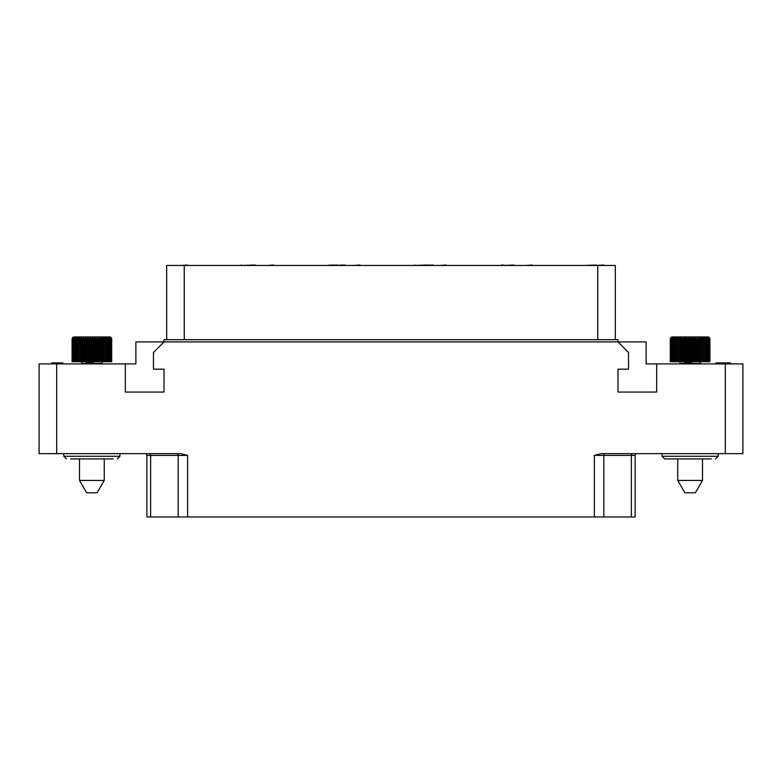 <?xml version="1.0" encoding="UTF-8"?>
<svg xmlns="http://www.w3.org/2000/svg" width="782" height="782" viewBox="0 0 782 782"><rect width="100%" height="100%" fill="white"/><g stroke="black" fill="none" stroke-linecap="round" stroke-linejoin="round"><path stroke-width="1.17" d="M166.664 339.711L166.664 265.46L615.336 265.46L615.336 339.711M56.695 363.904L56.695 453.638L39.1 453.638L39.1 363.904L135.873 363.904L135.873 341.91L164.025 341.91L164.025 339.711L617.976 339.711L617.976 341.91L628.533 352.467L628.533 369.182L617.976 369.182L617.976 392.056L656.684 392.056L656.684 363.904L742.9 363.904L742.9 453.638L725.305 453.638L725.305 363.904M656.684 363.904L646.128 363.904L646.128 341.91L164.025 341.91L153.468 352.467L153.468 369.182L164.025 369.182L164.025 392.056L125.316 392.056L125.316 363.904M635.131 516.98L635.131 455.398L635.131 516.98L594.379 516.98L594.379 455.398L601.417 453.638L725.305 453.638M594.379 516.98L146.869 516.98L146.869 455.398A1.76 1.76 -90 0 0 145.11 453.638A1.76 1.76 -90 0 1 146.869 455.398L150.623 455.398A1.76 1.261 90 0 0 149.362 453.638M56.695 453.638L180.583 453.638L187.621 455.398L187.621 516.98M635.131 455.398A1.76 1.76 0 0 1 636.89 453.638A1.76 1.76 0 0 0 635.131 455.398L631.377 455.398A1.76 1.261 90 0 1 632.638 453.638M662.051 453.638L662.051 456.277L664.69 458.917L711.327 458.917M668.903 458.917L668.092 458.917M532.317 265.46L544.761 265.46M526.091 265.46L532.317 265.02M446.102 265.46L458.545 265.46M439.875 265.46L446.102 265.02M187.455 265.46L199.899 265.46M181.229 265.46L187.455 265.02M273.671 265.46L286.114 265.46M267.444 265.46L273.671 265.02M359.886 265.46L372.33 265.46M353.66 265.46L359.886 265.02M70.673 458.917L113.097 458.917M89.07 363.904L89.07 362.897L93.644 362.897L93.644 363.904M87.926 363.904L87.926 362.897L89.07 362.897M86.02 363.904L86.02 362.897L87.926 362.897M55.209 363.904L55.209 362.897L62.853 362.897L62.853 363.904M54.838 363.904L55.209 362.897M53.499 363.904L53.499 362.897L54.838 362.897M52.736 363.904L52.736 362.897L53.499 362.897M51.974 363.904L51.974 362.897L52.736 362.897M51.778 363.904L51.974 362.897M51.592 363.904L51.778 362.897M58.279 363.904L58.279 362.897M57.33 363.904L57.33 362.897M56.568 363.904L56.568 362.897M55.991 363.904L55.991 362.897M55.796 363.904L55.796 362.897M730.583 363.904L730.583 362.897L724.103 362.897L724.103 363.904M723.721 363.904L724.103 362.897M687.3 363.904L687.3 362.897L691.875 362.897L691.875 363.904M686.156 363.904L686.156 362.897L687.3 362.897M684.25 363.904L684.25 362.897L686.156 362.897M718.971 363.904L718.971 362.897L723.546 362.897L723.546 363.904M720.496 363.904L720.496 362.897M715.921 363.904L715.921 362.897L718.971 362.897M255.274 265.46L262.117 265.46M345.224 265.46L348.948 265.46M344.246 265.46L345.224 265.02M343.22 265.46L344.246 265.02M341.812 265.46L343.22 265.02M337.756 265.46L341.812 265.02M432.681 265.46L433.257 265.02M431.283 265.46L432.681 265.02M430.305 265.46L431.283 265.02M429.289 265.46L430.305 265.02M427.871 265.46L429.289 265.02M426.718 265.46L427.871 265.02M426.219 265.46L426.718 265.02M414.841 265.46L426.17 265.02M414.01 265.46L414.841 265.02M513.764 265.46L520.763 265.46M603.87 265.46L605.112 265.46M596.402 265.46L603.87 265.02M241.53 265.46L255.274 265.02M240.338 265.46L241.53 265.02M336.778 265.46L337.756 265.02M335.761 265.46L336.778 265.02M334.344 265.46L335.761 265.02M333.24 265.46L334.344 265.02M332.086 265.46L333.24 265.02M329.114 265.46L332.086 265.02M328.274 265.46L329.114 265.02M504.263 265.46L513.764 265.02M502.601 265.46L503.862 265.02M501.858 265.46L502.601 265.02M500.861 265.46L501.858 265.02M584.584 265.46L596.402 265.02M706.86 361.704L706.547 337.218L707.72 338.772L707.612 337.218L708.727 338.772L708.394 337.218L709.606 338.772L709.606 361.704L670.272 361.704L670.272 338.772L671.142 337.218L708.15 336.954L672.08 336.954M709.606 338.772L708.883 337.218L709.861 338.772L709.606 361.704M709.861 338.772L709.088 337.218L709.958 338.772L709.861 361.704M707.72 338.772L707.72 361.704M705.393 361.704L705.227 337.218L706.429 338.772L706.429 361.704M703.683 361.704L703.673 337.218L704.885 338.772L704.885 361.704M701.767 361.704L701.904 337.218L703.106 338.772L703.106 361.704M701.904 337.218L701.904 361.704M699.655 361.704L699.655 338.772L699.949 337.218L701.122 338.772L701.122 361.704L699.411 363.904M699.949 337.218L699.949 361.704M697.397 361.704L697.837 337.218L698.961 338.772L698.961 361.704M697.837 337.218L697.837 361.704M695.022 361.704L695.022 338.772L695.599 337.218L696.664 338.772L696.664 361.704M695.599 337.218L695.599 361.704M692.578 361.704L692.578 338.772L693.282 337.218L694.269 338.772L694.269 361.704M693.282 337.218L693.282 361.704M690.086 361.704L690.086 338.772L690.907 337.218L691.806 338.772L691.806 361.704M690.907 337.218L690.907 361.704M687.603 361.704L687.603 338.772L688.531 337.218L689.313 338.772L689.313 361.704M688.531 337.218L688.531 361.704M685.149 361.704L685.149 338.772L686.166 337.218L686.831 338.772L686.831 361.704M686.166 337.218L686.166 361.704M682.784 361.704L682.784 338.772L683.879 337.218L684.406 338.772L684.406 361.704M683.879 337.218L683.879 361.704M680.526 361.704L680.526 338.772L681.679 337.218L682.06 361.704M681.679 337.218L681.679 361.704M678.424 361.704L678.424 338.772L679.617 337.218L679.851 361.704M679.617 337.218L679.617 361.704M676.508 361.704L676.508 338.772L677.72 337.218L677.808 361.704M677.72 337.218L677.72 361.704M674.807 361.704L674.807 338.772L676.01 337.218L675.951 361.704M673.341 361.704L673.341 338.772L674.534 337.218L674.319 361.704M672.139 361.704L672.139 338.772L673.302 337.218L672.94 361.704M671.23 361.704L671.23 338.772L672.324 337.218L671.826 361.704M670.614 361.704L670.614 338.772L671.64 337.218L671.005 338.772L671.005 361.704M670.301 361.704L670.301 338.772L671.239 337.218L670.477 338.772L670.477 361.704M709.088 337.218L708.15 336.954M709.929 338.772L709.929 361.704M709.45 338.772L709.45 361.704M708.991 338.772L708.991 361.704M708.727 338.772L708.727 361.704M708.062 338.772L708.062 361.704M702.49 458.917L702.49 480.431L677.74 480.431L677.74 458.917M677.74 480.431L684.876 492.787L695.354 492.787L702.49 480.431M108.63 361.704L108.317 337.218L109.49 338.772L109.382 337.218L110.497 338.772L110.164 337.218L111.376 338.772L111.376 361.704L72.042 361.704L72.501 337.56L73.85 336.954L81.475 336.954M111.376 338.772L110.653 337.218L111.631 338.772L111.376 361.704M111.631 338.772L110.858 337.218L111.728 338.772L111.631 361.704M109.49 338.772L109.49 361.704M107.163 361.704L106.997 337.218L108.199 338.772L108.199 361.704M105.453 361.704L105.443 337.218L106.655 338.772L106.655 361.704M103.537 361.704L103.674 337.218L104.876 338.772L104.876 361.704M103.674 337.218L103.674 361.704M101.425 361.704L101.425 338.772L101.719 337.218L102.892 338.772L102.892 361.704L101.181 363.904M101.719 337.218L101.719 361.704M99.167 361.704L99.607 337.218L100.731 338.772L100.731 361.704M99.607 337.218L99.607 361.704M96.792 361.704L96.792 338.772L97.369 337.218L98.434 338.772L98.434 361.704M97.369 337.218L97.369 361.704M94.348 361.704L94.348 338.772L95.052 337.218L96.039 338.772L96.039 361.704M95.052 337.218L95.052 361.704M91.856 361.704L91.856 338.772L92.677 337.218L93.576 338.772L93.576 361.704M92.677 337.218L92.677 361.704M89.373 361.704L89.373 338.772L90.301 337.218L91.083 338.772L91.083 361.704M90.301 337.218L90.301 361.704M86.919 361.704L86.919 338.772L87.936 337.218L88.601 338.772L88.601 361.704M87.936 337.218L87.936 361.704M84.554 361.704L84.554 338.772L85.649 337.218L86.176 338.772L86.176 361.704M85.649 337.218L85.649 361.704M82.296 361.704L82.296 338.772L83.449 337.218L83.83 361.704M83.449 337.218L83.449 361.704M80.194 361.704L80.194 338.772L81.387 337.218L81.621 361.704M81.387 337.218L81.387 361.704M78.278 361.704L78.278 338.772L79.49 337.218L79.578 361.704M79.49 337.218L79.49 361.704M76.577 361.704L76.577 338.772L77.78 337.218L77.721 361.704M75.111 361.704L75.111 338.772L76.304 337.218L76.089 361.704M73.909 361.704L73.909 338.772L75.072 337.218L74.71 361.704M73 361.704L73 338.772L74.094 337.218L73.596 361.704M72.384 361.704L72.384 338.772L73.41 337.218L72.775 338.772L72.775 361.704M72.071 361.704L72.071 338.772L73.009 337.218L72.247 338.772L72.247 361.704M110.858 337.218L102.295 336.954M111.699 338.772L111.699 361.704M73.85 336.954L109.92 336.954M111.22 338.772L111.22 361.704M110.761 338.772L110.761 361.704M110.497 338.772L110.497 361.704M109.832 338.772L109.832 361.704M104.26 458.917L104.26 480.431L79.51 480.431L79.51 458.917M79.51 480.431L86.646 492.787L97.124 492.787L104.26 480.431M184.259 265.46L184.259 339.711M150.623 516.98L150.623 455.398L178.179 455.398A1.76 1.261 90 0 0 176.918 453.638M178.179 516.98L178.179 455.398L187.621 455.398M631.377 516.98L631.377 455.398L603.821 455.398A1.76 1.261 90 0 1 605.082 453.638M603.821 516.98L603.821 455.398L594.379 455.398M662.051 456.277L718.179 456.277L715.54 458.917M63.821 453.638L63.821 456.277L119.949 456.277L117.31 458.917M597.741 265.46L597.741 339.711M705.393 338.772L704.885 338.772M703.683 338.772L703.106 338.772M701.767 338.772L701.122 338.772M699.655 338.772L698.961 338.772M697.397 338.772L696.664 338.772M695.022 338.772L694.269 338.772M692.578 338.772L691.806 338.772M690.086 338.772L689.313 338.772M687.603 338.772L686.831 338.772M685.149 338.772L684.406 338.772M682.784 338.772L682.06 338.772M680.526 338.772L679.851 338.772M678.424 338.772L677.808 338.772M676.508 338.772L675.951 338.772M674.807 338.772L674.319 338.772M699.411 363.405L691.875 363.405M684.25 363.405L680.819 363.405L679.118 361.704M107.163 338.772L106.655 338.772M105.453 338.772L104.876 338.772M103.537 338.772L102.892 338.772M101.425 338.772L100.731 338.772M99.167 338.772L98.434 338.772M96.792 338.772L96.039 338.772M94.348 338.772L93.576 338.772M91.856 338.772L91.083 338.772M89.373 338.772L88.601 338.772M86.919 338.772L86.176 338.772M84.554 338.772L83.83 338.772M82.296 338.772L81.621 338.772M80.194 338.772L79.578 338.772M78.278 338.772L77.721 338.772M76.577 338.772L76.089 338.772M101.181 363.405L93.644 363.405M86.02 363.405L82.589 363.405L80.888 361.704M718.179 453.638L718.179 456.277M119.949 453.638L119.949 456.277M63.821 456.277L66.46 458.917M680.819 363.405L680.819 363.904M82.589 363.405L82.589 363.904"/></g></svg>
